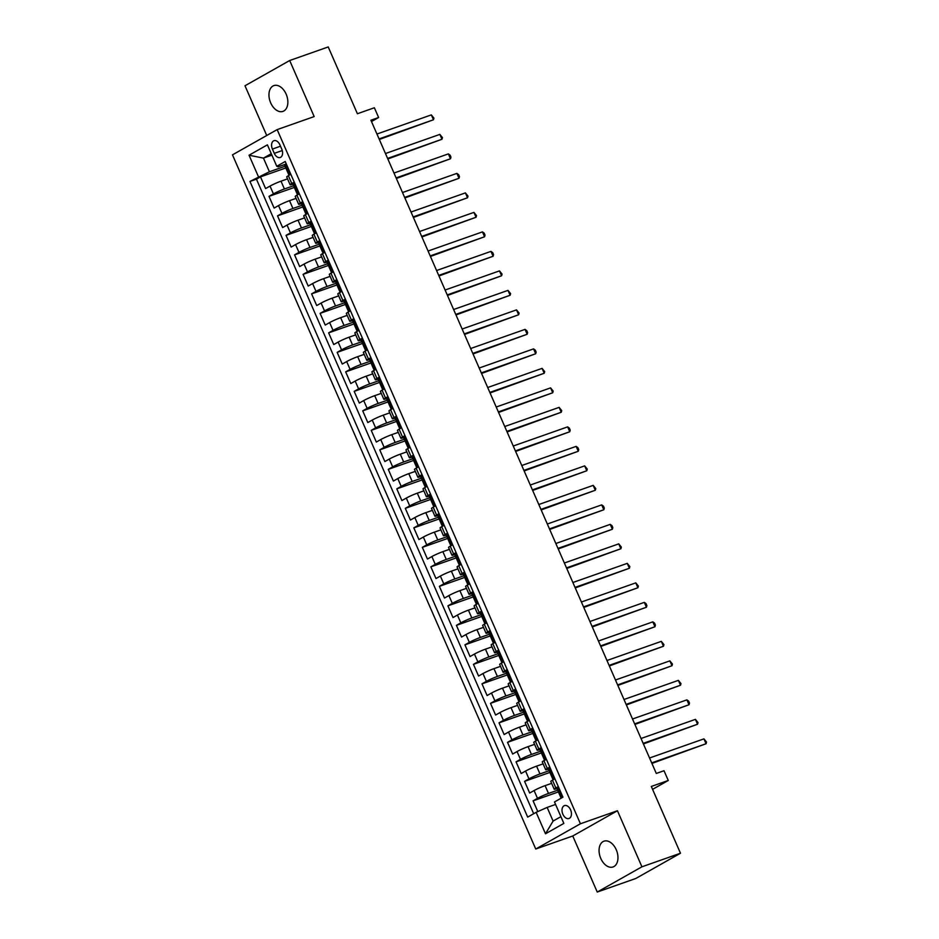 <?xml version="1.0" encoding="UTF-8"?>
<svg xmlns="http://www.w3.org/2000/svg" width="939" height="939" viewBox="0 0 939 939"><rect width="100%" height="100%" fill="white"/><g stroke="black" fill="none" stroke-linecap="round" stroke-linejoin="round"><path stroke-width="1.41" d="M616.242 849.713A13.674 8.803 -109.4 0 0 603.977 841.18A13.674 8.803 -109.4 0 0 600.784 858.446A13.674 8.803 -109.4 0 0 613.05 866.967A13.674 8.803 -109.4 0 0 616.242 849.713M286.137 94.123A13.674 8.803 -109.4 0 0 273.871 85.602A13.674 8.803 -109.4 0 0 270.678 102.856A13.674 8.803 -109.4 0 0 282.944 111.389A13.674 8.803 -109.4 0 0 286.137 94.123M570.595 809.876A6.831 4.402 -109.4 0 0 564.468 805.603A6.831 4.402 -109.4 0 0 562.872 814.242A6.831 4.402 -109.4 0 0 568.999 818.503A6.831 4.402 -109.4 0 0 570.595 809.876M597.251 892.05L635.797 878.481L680.482 853.234L641.936 866.803L617.439 810.744L580.431 823.761L535.746 849.02L572.755 835.992L597.251 892.05L641.936 866.803M580.431 823.761L277.158 129.605L232.473 154.853L535.746 849.02M277.158 129.605L314.166 116.577L289.682 60.519L244.997 85.766L266.723 135.498M289.682 60.519L328.227 46.95L357.407 113.736L374.368 107.762L378.628 117.516L370.917 120.227L656.302 773.443L664.014 770.731L668.275 780.473L651.314 786.448L680.482 853.234M287.545 178.88L281.007 181.18A8.545 0.739 156.4 0 0 270.009 186.086L265.596 188.575L260.49 176.872L285.796 167.964M293.567 185.758L284.411 188.985A8.545 0.739 156.4 0 0 273.413 193.88L269 196.368L294.318 187.46M269 196.368L274.118 208.071L278.519 205.582A8.545 0.739 156.4 0 1 289.529 200.676L296.055 198.375M304.576 217.883L298.039 220.184A8.545 0.739 156.4 0 0 287.041 225.078L282.639 227.567L277.521 215.876L302.839 206.967M313.098 237.379L306.56 239.68A8.545 0.739 156.4 0 0 295.562 244.574L291.149 247.074L286.043 235.372L311.349 226.463M321.619 256.875L315.081 259.176A8.545 0.739 156.4 0 0 304.083 264.082L299.67 266.57L294.564 254.868L319.87 245.959M330.141 276.371L323.603 278.672A8.545 0.739 156.4 0 0 312.605 283.578L308.192 286.066L303.086 274.364L328.392 265.455M338.65 295.879L332.113 298.179A8.545 0.739 156.4 0 0 321.115 303.074L316.713 305.562L311.595 293.872L336.913 284.963M347.172 315.375L340.634 317.675A8.545 0.739 156.4 0 0 329.636 322.57L325.234 325.07L320.117 313.368L345.423 304.459M355.693 334.871L349.155 337.171A8.545 0.739 156.4 0 0 338.157 342.078L333.744 344.566L328.638 332.864L353.944 323.955M364.215 354.367L357.677 356.667A8.545 0.739 156.4 0 0 346.679 361.574L342.266 364.062L337.16 352.36L362.466 343.463M372.736 373.875L366.198 376.175A8.545 0.739 156.4 0 0 355.188 381.07L350.787 383.558L345.669 371.867L370.987 362.959M381.246 393.371L374.708 395.671A8.545 0.739 156.4 0 0 363.71 400.566L359.308 403.066L354.191 391.363L379.509 382.455M389.767 412.867L383.229 415.167A8.545 0.739 156.4 0 0 372.231 420.073L367.818 422.562L362.712 410.859L388.018 401.951M398.289 432.363L391.751 434.663A8.545 0.739 156.4 0 0 380.753 439.569L376.339 442.058L371.234 430.355L396.54 421.458M406.81 451.87L400.272 454.171A8.545 0.739 156.4 0 0 389.274 459.065L384.861 461.554L379.755 449.863L405.061 440.954M415.32 471.366L408.782 473.667A8.545 0.739 156.4 0 0 397.784 478.561L393.382 481.061L388.265 469.359L413.583 460.45M423.841 490.862L417.303 493.163A8.545 0.739 156.4 0 0 406.305 498.069L401.904 500.557L396.786 488.855L422.104 479.946M432.363 510.358L425.825 512.659A8.545 0.739 156.4 0 0 414.827 517.565L410.413 520.053L405.308 508.351L430.614 499.454M440.884 529.866L434.346 532.167A8.545 0.739 156.4 0 0 423.348 537.061L418.935 539.549L413.829 527.859L439.135 518.95M449.405 549.362L442.868 551.663A8.545 0.739 156.4 0 0 431.87 556.557L427.456 559.057L422.339 547.355L447.657 538.446M457.915 568.858L451.377 571.158A8.545 0.739 156.4 0 0 440.379 576.065L435.978 578.553L430.86 566.851L456.178 557.942M466.437 588.354L459.899 590.654A8.545 0.739 156.4 0 0 448.901 595.561L444.499 598.049L439.382 586.347L464.688 577.45M474.958 607.862L468.42 610.162A8.545 0.739 156.4 0 0 457.422 615.057L453.009 617.545L447.903 605.855L473.209 596.946M483.479 627.358L476.942 629.658A8.545 0.739 156.4 0 0 465.944 634.553L461.53 637.053L456.424 625.351L481.73 616.442M491.989 646.854L485.463 649.154A8.545 0.739 156.4 0 0 474.453 654.06L470.052 656.549L464.934 644.847L490.252 635.938M500.51 666.35L493.973 668.65A8.545 0.739 156.4 0 0 482.975 673.556L478.573 676.045L473.456 664.343L498.773 655.445M509.032 685.857L502.494 688.158A8.545 0.739 156.4 0 0 491.496 693.052L487.083 695.541L481.977 683.85L507.283 674.941M517.553 705.353L511.016 707.654A8.545 0.739 156.4 0 0 500.018 712.548L495.604 715.049L490.498 703.346L515.804 694.437M526.075 724.849L519.537 727.15A8.545 0.739 156.4 0 0 508.539 732.056L504.126 734.544L499.02 722.842L524.326 713.933M534.584 744.345L528.047 746.646A8.545 0.739 156.4 0 0 517.049 751.552L512.647 754.04L507.529 742.338L532.847 733.441M543.106 763.853L536.568 766.154A8.545 0.739 156.4 0 0 525.57 771.048L521.168 773.536L516.051 761.846L541.357 752.937M551.627 783.349L545.09 785.65A8.545 0.739 156.4 0 0 534.091 790.544L529.678 793.044L524.572 781.342L549.878 772.433M558.318 786.589L555.853 787.974A8.545 0.739 -23.6 0 0 554.198 789.23A8.545 0.739 -23.6 0 0 557.191 788.537L558.905 787.927M549.796 767.081L547.331 768.478A8.545 0.739 -23.6 0 0 545.676 769.722A8.545 0.739 -23.6 0 0 548.669 769.041L550.383 768.431M541.275 747.585L538.822 748.982A8.545 0.739 -23.6 0 0 537.155 750.226A8.545 0.739 -23.6 0 0 540.16 749.533L541.862 748.935M532.765 728.089L530.3 729.474A8.545 0.739 -23.6 0 0 528.634 730.73A8.545 0.739 -23.6 0 0 531.638 730.037L533.352 729.439M524.244 708.593L521.779 709.978A8.545 0.739 -23.6 0 0 520.124 711.234A8.545 0.739 -23.6 0 0 523.117 710.541L524.831 709.931M515.722 689.085L513.257 690.482A8.545 0.739 -23.6 0 0 511.602 691.726A8.545 0.739 -23.6 0 0 514.595 691.045L516.309 690.435M507.201 669.589L504.748 670.986A8.545 0.739 -23.6 0 0 503.081 672.23A8.545 0.739 -23.6 0 0 506.074 671.538L507.788 670.939M498.679 650.093L496.226 651.478A8.545 0.739 -23.6 0 0 494.56 652.734A8.545 0.739 -23.6 0 0 497.564 652.042L499.278 651.443M490.17 630.597L487.705 631.982A8.545 0.739 -23.6 0 0 486.038 633.238A8.545 0.739 -23.6 0 0 489.043 632.546L490.757 631.935M481.648 611.089L479.183 612.486A8.545 0.739 -23.6 0 0 477.528 613.73A8.545 0.739 -23.6 0 0 480.522 613.05L482.235 612.439M473.127 591.593L470.662 592.99A8.545 0.739 -23.6 0 0 469.007 594.234A8.545 0.739 -23.6 0 0 472 593.542L473.714 592.943M464.605 572.097L462.152 573.483A8.545 0.739 -23.6 0 0 460.486 574.738A8.545 0.739 -23.6 0 0 463.49 574.046L465.192 573.447M456.084 552.602L453.631 553.987A8.545 0.739 -23.6 0 0 451.964 555.242A8.545 0.739 -23.6 0 0 454.969 554.55L456.683 553.94M447.574 533.094L445.109 534.491A8.545 0.739 -23.6 0 0 443.454 535.735A8.545 0.739 -23.6 0 0 446.448 535.054L448.161 534.444M439.053 513.598L436.588 514.995A8.545 0.739 -23.6 0 0 434.933 516.239A8.545 0.739 -23.6 0 0 437.926 515.546L439.64 514.948M430.532 494.102L428.067 495.487A8.545 0.739 -23.6 0 0 426.412 496.743A8.545 0.739 -23.6 0 0 429.405 496.05L431.118 495.452M422.01 474.606L419.557 475.991A8.545 0.739 -23.6 0 0 417.89 477.247A8.545 0.739 -23.6 0 0 420.895 476.554L422.597 475.944M413.5 455.098L411.036 456.495A8.545 0.739 -23.6 0 0 409.369 457.739A8.545 0.739 -23.6 0 0 412.374 457.058L414.087 456.448M404.979 435.602L402.514 436.999A8.545 0.739 -23.6 0 0 400.859 438.243A8.545 0.739 -23.6 0 0 403.852 437.551L405.566 436.952M396.458 416.106L393.993 417.491A8.545 0.739 -23.6 0 0 392.338 418.747A8.545 0.739 -23.6 0 0 395.331 418.055L397.044 417.456M387.936 396.61L385.483 397.995A8.545 0.739 -23.6 0 0 383.816 399.251A8.545 0.739 -23.6 0 0 386.809 398.559L388.523 397.948M379.415 377.102L376.962 378.499A8.545 0.739 -23.6 0 0 375.295 379.743A8.545 0.739 -23.6 0 0 378.3 379.063L380.013 378.452M370.905 357.606L368.44 359.003A8.545 0.739 -23.6 0 0 366.773 360.247A8.545 0.739 -23.6 0 0 369.778 359.555L371.492 358.956M362.384 338.11L359.919 339.495A8.545 0.739 -23.6 0 0 358.264 340.751A8.545 0.739 -23.6 0 0 361.257 340.059L362.97 339.46M353.862 318.614L351.397 319.999A8.545 0.739 -23.6 0 0 349.742 321.255A8.545 0.739 -23.6 0 0 352.735 320.563L354.449 319.953M345.341 299.107L342.888 300.503A8.545 0.739 -23.6 0 0 341.221 301.748A8.545 0.739 -23.6 0 0 344.226 301.055L345.928 300.457M336.831 279.611L334.366 281.007A8.545 0.739 -23.6 0 0 332.699 282.252A8.545 0.739 -23.6 0 0 335.704 281.559L337.418 280.961M328.31 260.115L325.845 261.5A8.545 0.739 -23.6 0 0 324.19 262.756A8.545 0.739 -23.6 0 0 327.183 262.063L328.896 261.465M319.788 240.619L317.323 242.004A8.545 0.739 -23.6 0 0 315.668 243.26A8.545 0.739 -23.6 0 0 318.661 242.567L320.375 241.957M311.267 221.111L308.802 222.508A8.545 0.739 -23.6 0 0 307.147 223.752A8.545 0.739 -23.6 0 0 310.14 223.059L311.854 222.461M302.745 201.615L300.292 203.012A8.545 0.739 -23.6 0 0 298.625 204.256A8.545 0.739 -23.6 0 0 301.63 203.563L303.344 202.965M272.416 149.066L274.282 153.35A6.62 4.261 -109.4 0 0 280.221 157.482A6.62 4.261 -109.4 0 0 281.77 149.125L279.892 144.829A6.62 4.261 -109.4 0 0 273.953 140.697A6.62 4.261 -109.4 0 0 272.416 149.066L280.503 146.214M271.899 155.135L263.448 158.116L269.411 171.767L249.962 181.438L527.683 817.106L536.134 812.329L545.5 833.773L563.858 823.409L554.491 801.953L562.942 797.176L285.233 161.508L276.77 166.285L278.108 166.849L286.301 163.961M258.413 176.661L249.046 155.217L267.404 144.841L276.77 166.285M557.66 790.227L548.493 793.443L545.09 785.65M549.139 770.731L539.984 773.947L536.568 766.154M540.618 751.223L531.462 754.451L528.047 746.646M532.096 731.727L522.941 734.955L519.537 727.15M523.575 712.231L514.419 715.448L511.016 707.654M515.065 692.736L505.898 695.952L502.494 688.158M506.544 673.228L497.388 676.456L493.973 668.65M498.022 653.732L488.867 656.96L485.463 649.154M489.501 634.236L480.345 637.452L476.942 629.658M480.979 614.74L471.824 617.956L468.42 610.162M472.47 595.232L463.314 598.46L459.899 590.654M463.948 575.736L454.793 578.964L451.377 571.158M455.427 556.24L446.271 559.456L442.868 551.663M446.905 536.744L437.75 539.96L434.346 532.167M438.396 517.236L429.229 520.464L425.825 512.659M429.874 497.74L420.719 500.968L417.303 493.163M421.353 478.244L412.198 481.461L408.782 473.667M412.831 458.748L403.676 461.965L400.272 454.171M404.31 439.241L395.155 442.469L391.751 434.663M395.8 419.745L386.633 422.973L383.229 415.167M387.279 400.249L378.124 403.465L374.708 395.671M378.757 380.753L369.602 383.969L366.198 376.175M370.236 361.245L361.081 364.473L357.677 356.667M361.715 341.749L352.559 344.977L349.155 337.171M353.205 322.253L344.05 325.469L340.634 317.675M344.683 302.757L335.528 305.973L332.113 298.179M336.162 283.249L327.007 286.477L323.603 278.672M327.641 263.753L318.485 266.981L315.081 259.176M319.131 244.257L309.964 247.473L306.56 239.68M310.609 224.761L301.454 227.977L298.039 220.184M302.088 205.254L292.933 208.481L289.529 200.676M294.236 182.119L291.771 183.504A8.545 0.739 156.4 0 0 290.104 184.76A8.545 0.739 156.4 0 0 293.109 184.067L294.823 183.469M260.49 176.872L256.441 179.161L533.669 813.714M548.493 793.443A8.545 0.739 -23.6 0 0 537.495 798.35L533.094 800.838L537.789 811.589M524.572 781.342L528.974 778.854A8.545 0.739 -23.6 0 1 539.984 773.947M516.051 761.846L520.464 759.346A8.545 0.739 -23.6 0 1 531.462 754.451M507.529 742.338L511.943 739.85A8.545 0.739 -23.6 0 1 522.941 734.955M499.02 722.842L503.421 720.354A8.545 0.739 -23.6 0 1 514.419 715.448M490.498 703.346L494.9 700.858A8.545 0.739 -23.6 0 1 505.898 695.952M481.977 683.85L486.39 681.35A8.545 0.739 -23.6 0 1 497.388 676.456M473.456 664.343L477.869 661.854A8.545 0.739 -23.6 0 1 488.867 656.96M464.934 644.847L469.347 642.358A8.545 0.739 -23.6 0 1 480.345 637.452M456.424 625.351L460.826 622.862A8.545 0.739 -23.6 0 1 471.824 617.956M447.903 605.855L452.305 603.354A8.545 0.739 -23.6 0 1 463.314 598.46M439.382 586.347L443.795 583.858A8.545 0.739 -23.6 0 1 454.793 578.964M430.86 566.851L435.273 564.362A8.545 0.739 -23.6 0 1 446.271 559.456M422.339 547.355L426.752 544.866A8.545 0.739 -23.6 0 1 437.75 539.96M413.829 527.859L418.231 525.359A8.545 0.739 -23.6 0 1 429.229 520.464M405.308 508.351L409.709 505.863A8.545 0.739 -23.6 0 1 420.719 500.968M396.786 488.855L401.199 486.367A8.545 0.739 -23.6 0 1 412.198 481.461M388.265 469.359L392.678 466.871A8.545 0.739 -23.6 0 1 403.676 461.965M379.755 449.863L384.157 447.363A8.545 0.739 -23.6 0 1 395.155 442.469M371.234 430.355L375.635 427.867A8.545 0.739 -23.6 0 1 386.633 422.973M362.712 410.859L367.126 408.371A8.545 0.739 -23.6 0 1 378.124 403.465M354.191 391.363L358.604 388.875A8.545 0.739 -23.6 0 1 369.602 383.969M345.669 371.867L350.083 369.367A8.545 0.739 -23.6 0 1 361.081 364.473M337.16 352.36L341.561 349.871A8.545 0.739 -23.6 0 1 352.559 344.977M328.638 332.864L333.04 330.375A8.545 0.739 -23.6 0 1 344.05 325.469M320.117 313.368L324.53 310.879A8.545 0.739 -23.6 0 1 335.528 305.973M311.595 293.872L316.009 291.372A8.545 0.739 -23.6 0 1 327.007 286.477M303.086 274.364L307.487 271.876A8.545 0.739 -23.6 0 1 318.485 266.981M294.564 254.868L298.966 252.38A8.545 0.739 -23.6 0 1 309.964 247.473M286.043 235.372L290.456 232.884A8.545 0.739 -23.6 0 1 301.454 227.977M277.521 215.876L281.935 213.376A8.545 0.739 -23.6 0 1 292.933 208.481M290.82 174.314L288.367 175.71A8.545 0.739 156.4 0 0 286.7 176.955L290.104 184.76M299.341 193.821L296.877 195.206A8.545 0.739 156.4 0 0 295.222 196.462L298.625 204.256M307.863 213.317L305.398 214.702A8.545 0.739 156.4 0 0 303.743 215.958L307.147 223.752M316.384 232.813L313.919 234.21A8.545 0.739 156.4 0 0 312.253 235.454L315.668 243.26M324.894 252.309L322.441 253.706A8.545 0.739 156.4 0 0 320.774 254.95L324.19 262.756M333.415 271.817L330.962 273.202A8.545 0.739 156.4 0 0 329.296 274.458L332.699 282.252M341.937 291.313L339.472 292.698A8.545 0.739 156.4 0 0 337.817 293.954L341.221 301.748M350.458 310.809L347.993 312.206A8.545 0.739 156.4 0 0 346.338 313.45L349.742 321.255M358.98 330.305L356.515 331.702A8.545 0.739 156.4 0 0 354.848 332.946L358.264 340.751M367.489 349.813L365.036 351.198A8.545 0.739 156.4 0 0 363.37 352.454L366.773 360.247M376.011 369.309L373.546 370.694A8.545 0.739 156.4 0 0 371.891 371.95L375.295 379.743M384.532 388.805L382.067 390.201A8.545 0.739 156.4 0 0 380.412 391.446L383.816 399.251M393.054 408.301L390.589 409.697A8.545 0.739 156.4 0 0 388.934 410.942L392.338 418.747M401.563 427.808L399.11 429.193A8.545 0.739 156.4 0 0 397.443 430.449L400.859 438.243M410.085 447.304L407.632 448.689A8.545 0.739 156.4 0 0 405.965 449.945L409.369 457.739M418.606 466.8L416.141 468.197A8.545 0.739 156.4 0 0 414.486 469.441L417.89 477.247M427.128 486.296L424.663 487.693A8.545 0.739 156.4 0 0 423.008 488.937L426.412 496.743M435.649 505.804L433.184 507.189A8.545 0.739 156.4 0 0 431.517 508.445L434.933 516.239M444.159 525.3L441.706 526.685A8.545 0.739 156.4 0 0 440.039 527.941L443.454 535.735M452.68 544.796L450.227 546.193A8.545 0.739 156.4 0 0 448.56 547.437L451.964 555.242M461.202 564.292L458.737 565.689A8.545 0.739 156.4 0 0 457.082 566.933L460.486 574.738M469.723 583.8L467.258 585.185A8.545 0.739 156.4 0 0 465.603 586.441L469.007 594.234M478.244 603.296L475.78 604.681A8.545 0.739 156.4 0 0 474.113 605.937L477.528 613.73M486.754 622.792L484.301 624.189A8.545 0.739 156.4 0 0 482.634 625.433L486.038 633.238M495.276 642.288L492.811 643.684A8.545 0.739 156.4 0 0 491.156 644.929L494.56 652.734M503.797 661.795L501.332 663.18A8.545 0.739 156.4 0 0 499.677 664.436L503.081 672.23M512.318 681.291L509.854 682.676A8.545 0.739 156.4 0 0 508.187 683.932L511.602 691.726M520.828 700.787L518.375 702.184A8.545 0.739 156.4 0 0 516.708 703.428L520.124 711.234M529.35 720.283L526.896 721.68A8.545 0.739 156.4 0 0 525.23 722.924L528.634 730.73M537.871 739.791L535.406 741.176A8.545 0.739 156.4 0 0 533.751 742.432L537.155 750.226M546.392 759.287L543.927 760.672A8.545 0.739 156.4 0 0 542.273 761.928L545.676 769.722M554.914 778.783L552.449 780.18A8.545 0.739 156.4 0 0 550.782 781.424L554.198 789.23M285.045 166.262L269.411 171.767M652.582 789.347L668.275 780.473M371.492 121.542L378.628 117.516M271.277 153.691L263.448 158.116L249.046 155.217M555.583 804.453L547.132 807.423L553.094 821.073L560.912 816.66M256.441 179.161L249.962 181.438M533.094 800.838L558.4 791.929M536.134 812.329L547.132 807.423M545.5 833.773L553.094 821.073M617.439 810.744L572.755 835.992M286.618 164.677L284.634 165.311L286.254 169.008L287.24 168.903M285.679 164.513L286.418 164.255M290.679 173.997L289.611 175.006M289.94 174.267L290.386 173.304M379.321 139.465L433.466 119.769L379.086 138.902M431.33 114.898L433.924 118.114L433.466 119.769L431.33 114.898L376.95 134.031M288.895 175.053L286.254 169.008M295.128 184.185L293.156 184.807L294.776 188.516L295.762 188.399M294.189 184.009L294.94 183.751M299.201 193.493L298.132 194.502M298.449 193.763L298.907 192.812M387.842 158.961L441.976 139.265L387.596 158.409M439.851 134.394L442.445 137.61L441.976 139.265L439.851 134.394L385.471 153.527M297.417 194.561L294.776 188.516M303.649 203.681L301.677 204.303L303.285 208.012L304.283 207.895M302.71 203.505L303.461 203.247M307.722 213L306.642 213.998M306.971 213.259L307.417 212.308M396.364 178.457L450.497 158.761L396.117 177.905M448.373 153.89L450.11 155.158L450.955 157.106L450.497 158.761L448.373 153.89L393.993 173.034M305.926 214.057L303.285 208.012M312.171 223.177L310.187 223.799L311.807 227.508L312.804 227.402M311.232 223.013L311.983 222.743M316.243 232.496L315.164 233.506M315.492 232.755L315.938 231.804M404.885 197.965L459.018 178.269L404.639 197.401M456.882 173.386L458.631 174.666L459.476 176.614L459.018 178.269L456.882 173.386L402.502 192.53M314.448 233.553L311.807 227.508M320.692 242.673L318.708 243.307L320.328 247.004L321.314 246.898M319.753 242.508L320.504 242.25M324.765 251.992L323.685 253.002M324.014 252.262L324.46 251.312M413.395 217.461L467.54 197.765L413.16 216.897M465.404 192.894L467.998 196.11L467.54 197.765L465.404 192.894L411.024 212.026M322.969 253.049L320.328 247.004M329.202 262.181L327.23 262.803L328.85 266.512L329.835 266.394M328.274 262.004L329.014 261.746M333.275 271.488L332.206 272.498M332.523 271.758L332.981 270.808M421.916 236.957L476.061 217.261L421.67 236.405M473.925 212.39L476.519 215.606L476.061 217.261L473.925 212.39L419.545 231.522M331.49 272.556L328.85 266.512M337.723 281.677L335.751 282.299L337.371 286.008L338.357 285.89M336.784 281.512L337.535 281.242M341.796 290.996L340.716 291.994M341.045 291.254L341.491 290.304M430.438 256.453L484.571 236.769L430.191 255.901M482.446 231.886L484.184 233.154L485.029 235.102L484.571 236.769L482.446 231.886L428.067 251.03M340.012 292.052L337.371 286.008M346.245 301.173L344.261 301.795L345.881 305.504L346.878 305.398M345.306 301.008L346.057 300.738M350.317 310.492L349.238 311.502M349.566 310.75L350.012 309.8M438.959 275.96L493.092 256.265L438.713 275.397M490.968 251.382L492.705 252.661L493.55 254.61L493.092 256.265L490.968 251.382L436.588 270.526M348.522 311.548L345.881 305.504M354.766 320.668L352.782 321.302L354.402 325L355.4 324.894M353.827 320.504L354.578 320.246M358.839 329.988L357.759 330.998M358.088 330.258L358.534 329.307M447.48 295.456L501.614 275.761L447.234 294.893M499.478 270.89L502.072 274.106L501.614 275.761L499.478 270.89L445.098 290.022M357.043 331.044L354.402 325M363.287 340.176L361.304 340.798L362.923 344.507L363.909 344.39M362.348 340L363.1 339.742M367.349 349.484L366.28 350.493M366.609 349.754L367.055 348.803M455.99 314.952L510.135 295.257L455.755 314.401M507.999 290.386L510.593 293.602L510.135 295.257L507.999 290.386L453.619 309.518M365.564 350.552L362.923 344.507M371.797 359.672L369.825 360.294L371.445 364.003L372.431 363.886M370.858 359.508L371.609 359.238M375.87 368.992L374.802 369.989M375.119 369.25L375.577 368.299M464.512 334.448L518.645 314.765L464.265 333.897M516.52 309.882L519.114 313.098L518.645 314.765L516.52 309.882L462.141 329.026M374.086 370.048L371.445 364.003M380.318 379.168L378.347 379.79L379.966 383.499L380.952 383.394M379.379 379.004L380.131 378.734M384.391 388.488L383.312 389.497M383.64 388.746L384.086 387.795M473.033 353.956L527.166 334.261L472.787 353.393M525.042 329.378L526.779 330.657L527.624 332.606L527.166 334.261L525.042 329.378L470.662 348.522M382.607 389.544L379.966 383.499M388.84 398.664L386.856 399.298L388.476 402.995L389.474 402.89M387.901 398.5L388.652 398.242M392.913 407.984L391.833 408.993M392.162 408.254L392.608 407.303M481.554 373.452L535.688 353.757L481.308 372.889M533.563 348.885L535.3 350.153L536.146 352.102L535.688 353.757L533.563 348.885L479.183 368.018M391.117 409.04L388.476 402.995M397.361 418.172L395.378 418.794L396.997 422.503L397.995 422.386M396.422 417.996L397.174 417.738M401.434 427.48L400.354 428.489M400.683 427.75L401.129 426.799M490.076 392.948L544.209 373.252L489.829 392.396M542.073 368.381L544.667 371.598L544.209 373.252L542.073 368.381L487.693 387.514M399.638 428.548L396.997 422.503M405.883 437.668L403.899 438.29L405.519 441.999L406.505 441.882M404.944 437.504L405.683 437.234M409.944 446.987L408.876 447.985M409.204 447.246L409.65 446.295M498.586 412.444L552.731 392.76L498.351 411.892M550.594 387.877L553.188 391.094L552.731 392.76L550.594 387.877L496.215 407.021M408.16 448.044L405.519 441.999M414.392 457.164L412.421 457.786L414.04 461.495L415.026 461.389M413.453 457L414.205 456.73M418.465 466.483L417.397 467.493M417.714 466.742L418.172 465.791M507.107 431.952L561.24 412.256L506.86 431.388M559.116 407.373L561.71 410.601L561.24 412.256L559.116 407.373L504.736 426.517M416.681 467.54L414.04 461.495M422.914 476.66L420.942 477.294L422.55 480.991L423.548 480.885M421.975 476.496L422.726 476.237M426.987 485.979L425.907 486.989M426.236 486.249L426.682 485.299M515.628 451.448L569.762 431.752L515.382 450.884M567.637 426.881L569.374 428.149L570.219 430.097L569.762 431.752L567.637 426.881L513.257 446.013M425.191 487.036L422.55 480.991M431.435 496.168L429.452 496.79L431.071 500.499L432.069 500.381M430.496 495.992L431.247 495.733M435.508 505.475L434.428 506.485M434.757 505.745L435.203 504.795M524.15 470.944L578.283 451.248L523.903 470.392M576.147 446.377L577.896 447.645L578.741 449.593L578.283 451.248L576.147 446.377L521.767 465.509M433.712 506.544L431.071 500.499M439.957 515.664L437.973 516.286L439.593 519.995L440.579 519.877M439.018 515.499L439.769 515.229M444.018 524.983L442.95 525.981M443.278 525.241L443.724 524.291M532.659 490.451L586.805 470.756L532.425 489.888M584.668 465.873L587.262 469.089L586.805 470.756L584.668 465.873L530.289 485.017M442.234 526.04L439.593 519.995M448.466 535.16L446.495 535.782L448.114 539.491L449.1 539.385M447.539 534.995L448.279 534.725M452.539 544.479L451.471 545.489M451.788 544.737L452.246 543.787M541.181 509.947L595.314 490.252L540.934 509.384M593.19 485.369L595.784 488.597L595.314 490.252L593.19 485.369L538.81 504.513M450.755 545.536L448.114 539.491M456.988 554.656L455.016 555.289L456.636 558.987L457.622 558.881M456.049 554.491L456.8 554.233M461.061 563.975L459.981 564.985M460.31 564.245L460.756 563.294M549.702 529.443L603.836 509.748L549.456 528.88M601.711 504.877L603.448 506.144L604.293 508.093L603.836 509.748L601.711 504.877L547.331 524.009M459.277 565.032L456.636 558.987M465.509 574.163L463.526 574.785L465.145 578.494L466.143 578.377M464.57 573.987L465.321 573.729M469.582 583.471L468.502 584.481M468.831 583.741L469.277 582.79M558.224 548.939L612.357 529.244L557.977 548.388M610.233 524.373L611.97 525.64L612.815 527.589L612.357 529.244L610.233 524.373L555.853 543.505M467.786 584.539L465.145 578.494M474.031 593.659L472.047 594.281L473.667 597.99L474.664 597.873M473.092 593.495L473.843 593.225M478.104 602.979L477.024 603.977M477.352 603.237L477.798 602.286M566.745 568.447L620.879 548.752L566.499 567.884M618.742 543.869L621.336 547.085L620.879 548.752L618.742 543.869L564.362 563.013M476.308 604.035L473.667 597.99M482.552 613.155L480.568 613.777L482.188 617.486L483.174 617.381M481.613 612.991L482.364 612.721M486.613 622.475L485.545 623.484M485.874 622.733L486.32 621.782M575.255 587.943L629.4 568.248L575.02 587.38M627.264 563.365L629.858 566.593L629.4 568.248L627.264 563.365L572.884 582.509M484.829 623.531L482.188 617.486M491.062 632.651L489.09 633.285L490.71 636.982L491.696 636.877M490.123 632.487L490.874 632.229M495.135 641.971L494.067 642.98M494.384 642.241L494.841 641.29M583.776 607.439L637.91 587.744L583.53 606.876M635.785 582.873L638.379 586.089L637.91 587.744L635.785 582.873L581.405 602.005M493.351 643.027L490.71 636.982M499.583 652.159L497.611 652.781L499.219 656.49L500.217 656.373M498.644 651.983L499.395 651.725M503.656 661.467L502.576 662.476M502.905 661.737L503.351 660.786M592.298 626.935L646.431 607.24L592.051 626.383M644.307 602.369L646.044 603.636L646.889 605.585L646.431 607.24L644.307 602.369L589.927 621.501M501.86 662.535L499.219 656.49M508.105 671.655L506.121 672.277L507.741 675.986L508.738 675.869M507.166 671.491L507.917 671.221M512.178 680.975L511.098 681.972M511.426 681.233L511.872 680.282M600.819 646.443L654.952 626.747L600.573 645.879M652.828 621.864L654.565 623.132L655.41 625.081L654.952 626.747L652.828 621.864L598.436 641.008M510.382 682.031L507.741 675.986M516.626 691.151L514.642 691.773L516.262 695.482L517.248 695.376M515.687 690.987L516.438 690.717M520.699 700.471L519.619 701.48M519.948 700.729L520.394 699.778M609.329 665.939L663.474 646.243L609.094 665.375M661.338 641.372L663.932 644.588L663.474 646.243L661.338 641.372L606.958 660.504M518.903 701.527L516.262 695.482M525.147 710.647L523.164 711.281L524.784 714.978L525.77 714.872M524.208 710.483L524.948 710.224M529.209 719.967L528.141 720.976M528.457 720.236L528.915 719.286M617.85 685.435L671.995 665.739L617.616 684.883M669.859 660.868L672.453 664.084L671.995 665.739L669.859 660.868L615.479 680M527.425 721.023L524.784 714.978M533.657 730.155L531.685 730.777L533.305 734.486L534.291 734.368M532.718 729.979L533.469 729.72M537.73 739.463L536.662 740.472M536.979 739.732L537.425 738.782M626.372 704.931L680.505 685.235L626.125 704.379M678.381 680.364L680.975 683.58L680.505 685.235L678.381 680.364L624.001 699.496M535.946 740.531L533.305 734.486M542.179 749.651L540.195 750.273L541.815 753.982L542.812 753.864M541.24 749.486L541.991 749.216M546.252 758.97L545.172 759.968M545.5 759.228L545.946 758.278M634.893 724.439L689.026 704.743L634.647 723.875M686.902 699.86L688.639 701.128L689.484 703.076L689.026 704.743L686.902 699.86L632.522 719.004M544.456 760.027L541.815 753.982M550.7 769.147L548.716 769.769L550.336 773.478L551.334 773.372M549.761 768.982L550.512 768.712M554.773 778.466L553.693 779.476M554.022 778.724L554.468 777.774M643.415 743.934L697.548 724.239L643.168 743.371M695.412 719.368L698.006 722.584L697.548 724.239L695.412 719.368L641.032 738.5M552.977 779.523L550.336 773.478M559.221 788.643L557.238 789.276L558.858 792.974L559.844 792.868M558.282 788.478L559.034 788.22M651.924 763.43L706.069 743.735L651.689 762.879M703.933 738.864L706.527 742.08L706.069 743.735L703.933 738.864L649.553 757.996M561.135 798.197L558.858 792.974M284.411 188.985L281.007 181.18M273.413 193.88L270.009 186.086M537.495 798.35L534.091 790.544M528.974 778.854L525.57 771.048M520.464 759.346L517.049 751.552M511.943 739.85L508.539 732.056M503.421 720.354L500.018 712.548M494.9 700.858L491.496 693.052M486.39 681.35L482.975 673.556M477.869 661.854L474.453 654.06M469.347 642.358L465.944 634.553M460.826 622.862L457.422 615.057M452.305 603.354L448.901 595.561M443.795 583.858L440.379 576.065M435.273 564.362L431.87 556.557M426.752 544.866L423.348 537.061M418.231 525.359L414.827 517.565M409.709 505.863L406.305 498.069M401.199 486.367L397.784 478.561M392.678 466.871L389.274 459.065M384.157 447.363L380.753 439.569M375.635 427.867L372.231 420.073M367.126 408.371L363.71 400.566M358.604 388.875L355.188 381.07M350.083 369.367L346.679 361.574M341.561 349.871L338.157 342.078M333.04 330.375L329.636 322.57M324.53 310.879L321.115 303.074M316.009 291.372L312.605 283.578M307.487 271.876L304.083 264.082M298.966 252.38L295.562 244.574M290.456 232.884L287.041 225.078M281.935 213.376L278.519 205.582M291.771 183.504L288.367 175.71M300.292 203.012L296.877 195.206M308.802 222.508L305.398 214.702M317.323 242.004L313.919 234.21M325.845 261.5L322.441 253.706M334.366 281.007L330.962 273.202M342.888 300.503L339.472 292.698M351.397 319.999L347.993 312.206M359.919 339.495L356.515 331.702M368.44 359.003L365.036 351.198M376.962 378.499L373.546 370.694M385.483 397.995L382.067 390.201M393.993 417.491L390.589 409.697M402.514 436.999L399.11 429.193M411.036 456.495L407.632 448.689M419.557 475.991L416.141 468.197M428.067 495.487L424.663 487.693M436.588 514.995L433.184 507.189M445.109 534.491L441.706 526.685M453.631 553.987L450.227 546.193M462.152 573.483L458.737 565.689M470.662 592.99L467.258 585.185M479.183 612.486L475.78 604.681M487.705 631.982L484.301 624.189M496.226 651.478L492.811 643.684M504.748 670.986L501.332 663.18M513.257 690.482L509.854 682.676M521.779 709.978L518.375 702.184M530.3 729.474L526.896 721.68M538.822 748.982L535.406 741.176M547.331 768.478L543.927 760.672M555.853 787.974L552.449 780.18M282.275 150.545L274.282 153.35M289.975 174.185L285.761 164.525M298.496 193.68L294.271 184.032M307.006 213.176L302.792 203.528M315.527 232.672L311.314 223.024M324.049 252.18L319.835 242.52M332.57 271.676L328.345 262.028M341.092 291.172L336.866 281.524M349.601 310.668L345.388 301.02M358.123 330.176L353.909 320.516M366.644 349.672L362.431 340.024M375.166 369.168L370.94 359.52M383.675 388.664L379.462 379.016M392.197 408.172L387.983 398.512M400.718 427.668L396.504 418.019M409.24 447.164L405.026 437.515M417.761 466.66L413.536 457.011M426.271 486.167L422.057 476.507M434.792 505.663L430.578 496.015M443.314 525.159L439.1 515.511M451.835 544.655L447.61 535.007M460.345 564.163L456.131 554.503M468.866 583.659L464.652 574.011M477.388 603.155L473.174 593.507M485.909 622.651L481.695 613.003M494.43 642.159L490.205 632.499M502.94 661.655L498.726 652.006M511.462 681.151L507.248 671.502M519.983 700.647L515.769 690.998M528.504 720.154L524.279 710.494M537.026 739.65L532.8 730.002M545.536 759.146L541.322 749.498M554.057 778.642L549.843 768.994M562.308 797.54L558.365 788.49"/></g></svg>
